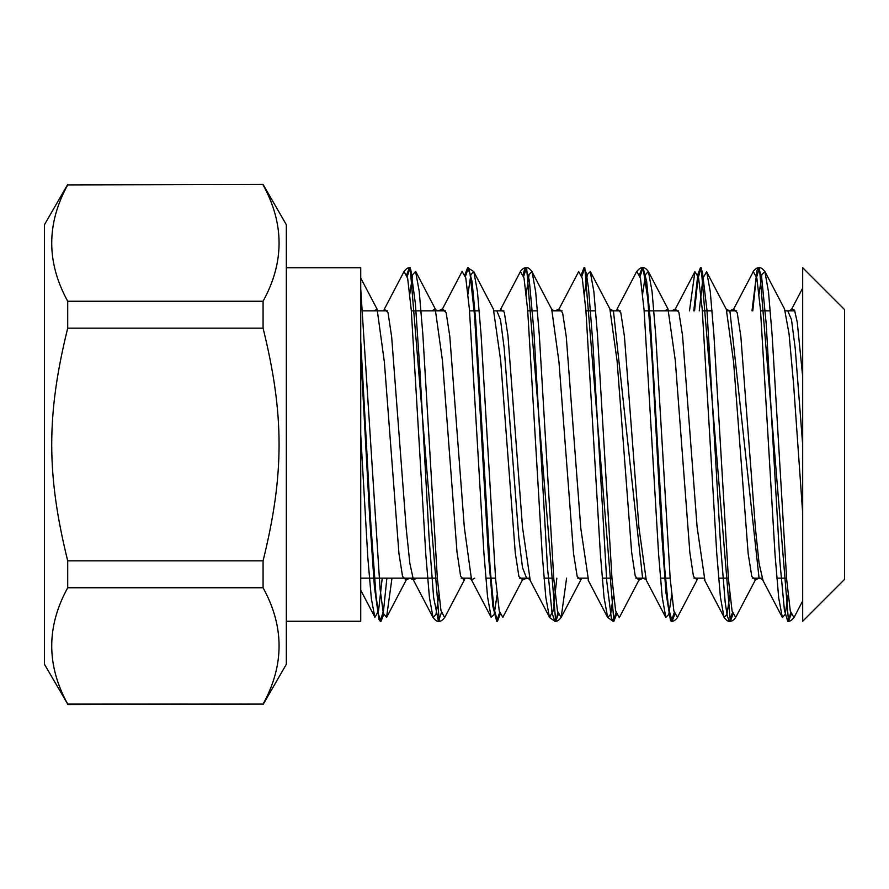 <?xml version="1.0" encoding="UTF-8"?>
<svg xmlns="http://www.w3.org/2000/svg" width="889" height="889" viewBox="0 0 889 889"><rect width="100%" height="100%" fill="white"/><g stroke="black" fill="none" stroke-linecap="round" stroke-linejoin="round"><path stroke-width="1.33" d="M286.336 621.267L360.734 621.267L360.734 267.733L286.336 267.733M802.689 267.733L802.689 621.267L844.55 579.406L844.55 309.594L802.689 267.733M263.077 587.762C284.402 626.534 284.402 665.316 263.077 704.088L67.708 704.088C46.395 665.316 46.395 626.534 67.708 587.762L263.077 587.762L263.077 560.837L67.708 560.837C46.395 474.459 46.395 414.541 67.708 328.163L263.077 328.163C284.402 414.541 284.402 474.459 263.077 560.837M263.077 184.912C284.402 223.684 284.402 262.466 263.077 301.238L67.708 301.238C46.395 262.466 46.395 223.684 67.708 184.912L263.077 184.445L67.708 184.912M67.708 184.445L44.45 224.728L44.45 664.272L67.708 704.088M67.708 587.762L67.708 560.837M67.708 328.163L67.708 301.238M263.077 301.238L263.077 328.163M263.077 704.088L67.708 704.555M263.077 704.555L286.336 664.272L286.336 224.728L263.077 184.445M788.11 594.819L785.243 614.299L782.376 617.566L778.731 598.13L775.086 555.225L760.506 310.15L756.861 278.113L753.216 271.512M752.005 310.85L757.072 270.145L758.573 267.745C756.895 267.722 755.094 268.989 753.183 271.578L752.661 272.856M729.902 594.83L727.002 614.41L724.091 617.444C726.313 620.311 728.102 621.589 729.48 621.278L727.335 616.399L725.191 602.375L720.635 546.09L706.966 310.172L702.41 271.823L700.41 267.745L697.854 274.401L693.798 310.85M724.046 617.344L720.401 597.064L716.756 553.469L702.188 308.827L698.543 277.535L694.898 271.734L689.497 310.85M671.706 594.819L668.772 614.521L665.828 617.355L662.205 597.175L658.582 553.903L644.081 309.983L640.458 278.157L636.824 271.489M613.499 594.808L610.632 614.277L607.765 617.588M581.428 274.401L583.995 267.767L586.251 272.99L588.518 288.292L593.074 345.965L606.743 581.206L611.299 617.933L613.066 621.255L607.665 617.422L604.042 597.475L600.408 554.369L585.884 310.128L582.262 278.224L578.628 271.478L578.106 272.679M556.847 578.15L553.158 610.787L549.469 617.433L545.824 597.375L542.19 554.114L527.644 309.639L523.999 277.935L520.365 271.556C522.276 268.978 524.077 267.711 525.755 267.733L524.732 268.867L523.243 274.412M520.298 271.69L519.998 272.401M497.084 594.83L494.14 614.599L491.195 617.277L487.561 596.897L483.938 553.436L469.425 309.472L465.792 277.89L462.169 271.567M438.877 594.83L436.01 614.277L433.143 617.577M406.829 274.39L409.362 267.745L410.84 269.912L415.396 303.716L419.952 370.891L429.065 537.523L433.621 597.486L438.444 621.278C437.032 621.567 435.232 620.289 433.065 617.455L429.443 597.652L425.809 554.625L411.296 310.394L407.662 278.324L404.039 271.434M410.173 267.733L409.385 267.733C407.718 267.689 405.917 268.967 403.962 271.578L403.639 272.301M382.226 578.15L378.558 610.721L374.88 617.499L371.346 598.608L367.813 557.525L360.734 434.765M360.734 341.076L360.734 353.7L369.846 520.454L374.402 586.829L378.958 619.477L380.281 621.267L383.515 610.643L386.893 578.15M438.488 621.278L441.389 612.677M465.036 274.39L467.592 267.745L470.07 274.012L474.626 316.306L488.294 553.458L492.85 606.276L496.695 621.278L499.596 612.665M523.688 276.323L526.588 267.745L525.788 267.733L529.288 280.179L533.845 330.441L547.513 568.082L552.069 613.121L554.869 621.267L549.469 617.433M558.236 614.588L555.725 621.267L554.892 621.267L556.625 618.211L557.792 612.665M616.444 614.61L613.888 621.255L613.099 621.267L615.999 612.688M639.647 274.401L642.18 267.733L643.18 268.711L647.737 298.371L652.293 362.656L661.405 529.6L665.961 592.685L670.517 620.644L671.306 621.278L674.206 612.677M729.513 621.278L732.414 612.665M791.066 614.588L788.51 621.278L759.439 267.745L758.617 267.733L761.629 277.024L766.185 323.596L779.853 561.359L784.409 610.143L787.71 621.267L788.965 619.677L790.61 612.665M759.006 294.192L761.917 274.523L764.84 271.59C762.606 268.711 760.806 267.433 759.439 267.745L756.106 278.857L752.794 310.85M732.858 614.588L730.325 621.278L701.199 267.733L697.898 278.846L694.587 310.85M674.651 614.61L672.128 621.255C673.762 621.3 675.562 620.022 677.529 617.422L678.018 616.233M671.306 621.267L672.095 621.267L668.461 607.832L664.828 569.616L650.304 319.884L646.67 281.424L643.036 267.722L640.091 276.335M613.888 621.255L584.795 267.722L581.884 276.346M555.681 621.267L526.61 267.745C527.999 267.445 529.8 268.722 532.011 271.59L529.099 274.534L526.188 294.181M500.04 614.588L497.484 621.278L493.851 607.843L490.217 569.616L475.682 319.884L472.048 281.446L468.414 267.745L465.48 276.312M444.7 617.433C442.733 620.044 440.933 621.322 439.299 621.267L410.173 267.722L407.273 276.323M383.626 614.61L381.07 621.255L378.525 614.655L375.991 595.286L370.902 525.01L360.734 341.065M788.543 621.278C790.432 621.211 792.221 619.944 793.921 617.455L790.299 611.054L786.665 579.428L772.152 335.42L768.518 292.014L764.896 271.701M730.325 621.278C731.958 621.322 733.758 620.044 735.714 617.444L732.08 611.021L728.458 579.328L713.923 335.097L710.289 291.77L706.655 271.623L702.955 278.113L699.254 310.85M677.485 617.488L673.851 610.865L670.217 578.972L655.682 334.52L652.048 291.392L648.414 271.545C646.225 268.689 644.425 267.411 643.036 267.722M648.337 271.412L645.47 274.734L642.603 294.17M619.255 617.555L615.621 610.765L611.999 578.783L597.486 334.742L593.863 291.614L590.24 271.623L587.318 274.501L584.395 294.148M566.593 578.15L561.192 617.288M555.725 621.267C557.414 621.289 559.203 620.011 561.115 617.444L557.481 611.099L553.847 579.484L539.334 335.409L535.7 292.003L532.067 271.701M503.43 616.155L502.907 617.444L499.262 611.021L495.629 579.295L481.082 334.82L477.449 291.581L473.815 271.578L467.592 267.733M473.737 271.445L470.859 274.69L467.981 294.192M444.622 617.577L440.988 610.61L437.355 578.461L422.831 334.108L419.197 291.17L415.574 271.489L412.674 274.634L409.785 294.181M391.982 578.15L386.559 617.299L383.337 613.388L380.103 589.129L360.734 288.914M802.678 513.12L793.599 384.404L789.054 333.875L784.52 308.961L764.896 271.501M756.128 578.15L755.45 579.795L751.805 576.516L748.16 553.614L733.592 361.901L726.302 309.305L706.677 271.923M697.809 578.15L697.132 579.795L693.487 576.461L689.842 552.402L675.273 360.289L667.983 308.972L664.861 310.85M639.691 578.15L638.88 580.217L635.257 576.172L631.623 552.113L617.11 361.123L609.854 308.827L590.285 271.434M581.539 578.15L580.828 579.906L577.194 576.483L573.549 553.58L558.992 362.179L551.713 309.283L532.133 271.978M523.21 578.15L522.554 579.717L518.909 576.505L515.264 552.769L500.674 360.59L493.384 309.094L473.815 271.756M465.047 578.15L464.258 580.15L460.624 576.205L456.99 551.913L442.455 360.601L435.199 308.761L432.11 310.85M406.94 578.15L406.195 580.039L402.561 576.428L398.928 553.38L384.392 362.312L377.125 309.228L373.991 310.85M802.678 444.811L795.233 348.51L791.499 319.662L787.776 310.85M759.073 578.15L729.891 310.894L726.28 309.172M638.913 580.206L642.625 578.328L613.421 310.85M558.937 309.039L555.203 310.85M526.588 578.15L522.488 567.549L518.82 537.867L504.174 348.088L500.518 319.929L496.851 310.85M409.918 578.15L413.418 579.95M802.678 376.558L797.255 322.274L794.544 310.105L791.832 308.983L791.021 310.85M763.04 580.573L759.073 563.315L755.428 528.399L740.848 336.453L737.203 312.65L733.558 309.028L732.836 310.85M704.977 580.817L697.109 527.066L682.541 335.509L678.896 312.283L675.262 309.205L674.618 310.85M646.203 579.717L638.947 527.533L624.445 336.509L620.822 312.739L617.199 308.95L616.41 310.85M588.607 581.028L580.828 528.544L566.26 336.687L562.615 312.772L558.97 308.972L558.203 310.85M530.244 580.528L522.51 527.266L507.941 335.531L504.296 312.25L500.651 309.283L500.029 310.85M474.759 578.15L471.548 579.817L464.302 527.166L449.79 336.253L446.167 312.817L442.544 308.839L441.744 310.85M416.552 578.15L413.496 580.084L409.862 563.426L406.217 528.622L391.66 336.864L388.026 312.65L384.381 309.128L383.67 310.85M794.822 310.85L785.265 310.85L794.822 310.85M770.307 310.85L760.562 310.85L770.307 310.85M736.681 310.85L726.946 310.85L736.681 310.85M712.111 310.85L702.354 310.85L712.111 310.85M678.474 310.85L644.147 310.85L678.474 310.85M620.278 310.85L610.643 310.85L620.278 310.85M595.697 310.85L585.951 310.85L595.697 310.85M562.07 310.85L552.369 310.85L562.07 310.85M537.489 310.85L527.744 310.85L537.489 310.85M503.863 310.85L494.106 310.85L503.863 310.85M479.282 310.85L469.536 310.85L479.282 310.85M445.611 310.85L411.329 310.85L445.611 310.85M387.504 310.85L362.879 310.85L387.504 310.85M786.565 578.15L776.808 578.15L786.565 578.15M761.917 578.15L752.305 578.15L761.917 578.15M728.358 578.15L718.601 578.15L728.358 578.15M703.732 578.15L693.987 578.15L703.732 578.15M670.15 578.15L660.405 578.15L670.15 578.15M645.547 578.15L635.802 578.15L645.547 578.15M611.943 578.15L602.197 578.15L611.943 578.15M587.262 578.15L577.694 578.15L587.262 578.15M553.736 578.15L543.99 578.15L553.736 578.15M529.122 578.15L519.409 578.15L529.122 578.15M495.54 578.15L485.783 578.15L495.54 578.15M470.892 578.15L461.158 578.15L470.892 578.15M437.332 578.15L360.734 578.15L437.332 578.15M642.991 267.733L642.202 267.733C640.547 267.678 638.746 268.956 636.78 271.567M755.45 579.795L735.814 617.21M697.132 579.795L677.507 617.199M667.983 308.972L648.37 271.534M638.88 580.217L619.289 617.677M580.828 579.906L561.248 617.255M522.554 579.717L502.974 617.022M464.258 580.15L444.7 617.511M435.199 308.761L415.663 271.412M406.195 580.039L386.659 617.322M377.125 309.228L360.734 278.013M802.678 600.942L793.91 617.733M755.361 579.95L758.995 578.161C760.917 578.472 762.129 579.072 762.651 579.961L762.651 579.95M613.488 310.839L609.854 309.05M555.303 310.839C553.38 310.528 552.169 309.917 551.647 309.028M522.488 580.117L526.144 578.306M406.151 579.939L409.796 578.161M438.91 310.883C437.01 310.572 435.799 309.972 435.277 309.094L435.31 309.15M733.569 308.994L729.902 310.806M642.58 577.917L646.181 579.684M675.34 309.028L671.695 310.839M526.199 578.094C528.099 578.406 529.311 579.006 529.833 579.884L529.822 579.861M442.522 308.872L438.81 310.739M467.981 578.161C469.903 578.483 471.114 579.072 471.626 579.961M791.677 309.25L789.321 310.85M782.264 617.277L762.695 579.928M753.116 271.967L733.536 309.294M723.957 616.955L704.355 579.628M694.82 271.867L675.218 309.239M665.761 617.444L646.17 580.017M636.768 271.356L617.155 308.85M607.709 617.511L588.074 579.995M578.583 271.767L558.925 309.25M549.413 617.055L529.744 579.584M520.265 271.89L500.585 309.372M491.161 617.377L471.492 579.839M462.147 271.323L442.478 308.928M433.121 617.699L413.429 580.05M404.028 271.545L384.315 309.183M374.891 617.177L360.734 590.196M802.689 288.092L791.81 308.861M701.199 267.733L700.41 267.733M584.795 267.733L583.995 267.733M788.51 621.267L787.71 621.267M730.302 621.267L729.513 621.267M497.484 621.267L496.695 621.267M439.277 621.267L438.488 621.267M381.07 621.267L380.281 621.267"/></g></svg>
